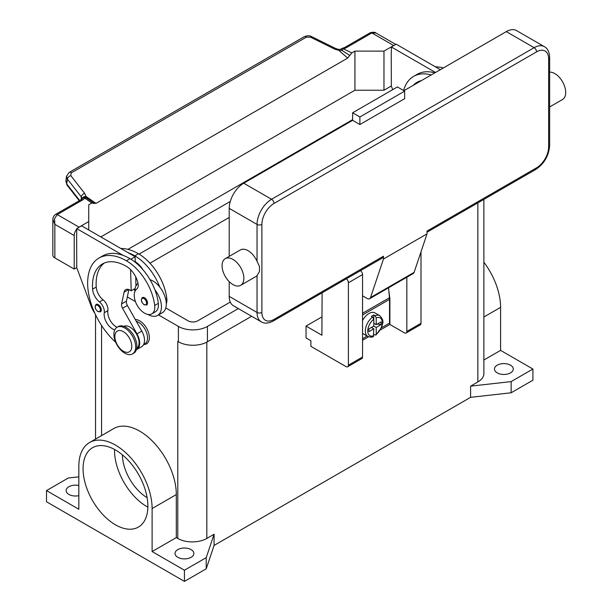 <?xml version="1.0" encoding="UTF-8"?>
<svg xmlns="http://www.w3.org/2000/svg" width="612" height="612" viewBox="0 0 612 612"><rect width="100%" height="100%" fill="white"/><g stroke="black" fill="none" stroke-linecap="round" stroke-linejoin="round"><path stroke-width="0.92" d="M177.87 341.488A20.533 11.857 180 0 1 177.786 341.435L178.39 341.787A20.533 11.857 0 0 0 207.43 341.787L251.631 316.266M532.914 369.036L511.135 381.605L511.135 392.782L532.914 380.213L532.914 369.036L500.585 350.37L500.585 307.362A51.813 29.912 -120 0 0 483.878 262.219M511.135 392.782L470.597 397.326L214.085 545.422L206.221 568.823L184.441 581.4L46.504 501.763L46.504 490.587L68.284 478.01L78.833 476.832M511.135 381.605L470.597 386.149L470.597 397.326M214.085 545.422L214.085 534.245L206.825 538.438A20.533 11.857 180 0 1 177.786 538.438L176.31 537.588L152.113 551.557L152.113 508.549A51.813 29.912 -120 0 0 129.492 456.407A51.813 29.912 -120 0 0 89.566 442.53A51.813 29.912 -120 0 0 78.833 466.245L78.833 509.253L46.504 490.587M483.878 199.405L483.878 373.572A20.533 11.857 180 0 1 477.857 381.957L470.597 386.149M147.125 497.678A35.557 20.533 60 0 1 122.4 454.846M78.833 495.674A9.41 5.431 180 0 1 68.888 494.427A9.41 5.431 180 0 1 66.134 490.587A9.41 5.431 180 0 1 78.833 485.492M214.085 534.245L206.221 557.647L184.441 570.223L152.113 551.557M177.786 557.303A9.41 5.431 180 0 1 175.032 553.455A9.41 5.431 180 0 1 180.838 548.436A9.41 5.431 180 0 1 191.097 549.614A9.41 5.431 180 0 1 193.851 553.455A9.41 5.431 180 0 1 188.045 558.481A9.41 5.431 180 0 1 177.786 557.303M184.441 581.4L184.441 570.223M206.221 568.823L206.221 557.647M89.566 442.53L113.763 428.553A51.813 29.912 60 0 1 153.696 442.438A51.813 29.912 60 0 1 176.31 494.58L176.31 537.588M135.29 319.51A13.686 7.902 60 0 1 149.351 337.595A13.686 7.902 60 0 1 143.705 344.495M115.469 449.981A45.824 26.454 60 0 1 145.411 490.365A45.824 26.454 60 0 1 138.388 527.085A45.824 26.454 60 0 1 115.469 524.813A45.824 26.454 60 0 1 85.535 484.436A45.824 26.454 60 0 1 92.557 447.716A45.824 26.454 60 0 1 115.469 449.981M114.543 449.46A45.824 26.454 -120 0 0 146.934 506.652A45.824 26.454 -120 0 0 147.859 507.172M500.585 350.37L483.878 360.017M497.219 372.876A9.41 5.431 180 0 1 494.465 369.036A9.41 5.431 180 0 1 500.272 364.01A9.41 5.431 180 0 1 510.53 365.188A9.41 5.431 180 0 1 513.284 369.036A9.41 5.431 180 0 1 507.478 374.054A9.41 5.431 180 0 1 497.219 372.876M143.629 344.541L144.876 343.822A12.837 7.413 -120 0 0 145.58 343.317A12.837 7.413 -120 0 0 146.092 331.444A12.837 7.413 -120 0 0 136.285 321.277M166.288 303.889A14.543 8.4 -120 0 0 166.793 298.472A40.476 23.371 -120 0 0 138.465 253.766A54.759 31.617 -120 0 0 120.855 248.487M150.039 279.692A18.819 10.871 60 0 1 159.763 287.066A40.476 23.371 -120 0 0 134.831 255.862A54.759 31.617 -120 0 0 128.015 252.626L135.114 256.719L135.26 261.707A17.113 9.876 60 0 1 142.887 269.64M114.773 329.883A11.98 6.916 60 0 1 104.254 312.724A8.553 4.942 -120 0 0 99.435 301.915A11.98 6.916 60 0 1 92.596 289.162A47.912 27.662 60 0 1 102.403 263.963A47.912 27.662 60 0 1 126.363 266.342A17.113 9.876 60 0 1 138.006 283.241A8.553 4.942 60 0 1 136.751 288.994A14.543 8.4 -120 0 0 134.334 297.08A14.543 8.4 -120 0 0 141.265 310.659A14.543 8.4 -120 0 0 151.784 313.864L155.417 311.768A14.543 8.4 -120 0 0 158.324 303.361A40.476 23.371 -120 0 0 154.92 289.858A18.819 10.871 60 0 1 161.453 306.857A18.819 10.871 60 0 1 157.552 315.471L162.394 312.678A18.819 10.871 -120 0 0 166.288 304.065A18.819 10.871 -120 0 0 159.763 287.066M134.831 291.664A18.819 10.871 60 0 1 134.831 291.488A18.819 10.871 60 0 1 138.029 283.341M157.552 315.471A18.819 10.871 60 0 1 147.989 314.453M151.784 313.864A14.543 8.4 -120 0 0 154.691 305.457A40.476 23.371 -120 0 0 126.363 260.75A54.759 31.617 -120 0 0 98.983 258.042A54.759 31.617 -120 0 0 115.706 342.292M101.317 309.863A4.276 2.471 60 0 1 100.429 311.822L97.951 311.638C94.982 309.083 94.378 306.673 96.153 304.409A4.276 2.471 60 0 1 98.295 304.623A4.276 2.471 60 0 1 101.317 309.863M147.538 303.017A4.276 2.471 60 0 1 146.65 304.975L144.172 304.799C141.204 302.236 140.599 299.826 142.374 297.562A4.276 2.471 60 0 1 144.508 297.776A4.276 2.471 60 0 1 147.538 303.017M136.675 348.542A12.837 7.413 -120 0 0 137.111 348.205A12.837 7.413 -120 0 0 136.17 333.486A12.837 7.413 -120 0 0 123.854 326.334M132.49 353.935L133.699 353.239A15.399 8.889 -120 0 0 136.889 346.185A15.399 8.889 -120 0 0 130.165 330.687A15.399 8.889 -120 0 0 118.3 326.563L117.091 327.259A15.399 8.889 -120 0 0 113.901 334.313A15.399 8.889 -120 0 0 120.625 349.812A15.399 8.889 -120 0 0 132.49 353.935A15.399 8.889 -120 0 0 135.68 346.889A15.399 8.889 -120 0 0 128.956 331.39A15.399 8.889 -120 0 0 117.091 327.259M131.81 346.331A11.98 6.916 -120 0 0 123.341 331.658A11.98 6.916 -120 0 0 114.865 336.546A11.98 6.916 -120 0 0 123.341 351.219A11.98 6.916 -120 0 0 131.81 346.331M154.92 289.858A40.476 23.371 -120 0 0 129.989 258.654A54.759 31.617 -120 0 0 123.173 255.418A54.759 31.617 -120 0 0 102.617 255.946L98.983 258.042M117.053 327.282A11.98 6.916 60 0 1 107.888 310.628A8.553 4.942 -120 0 0 103.068 299.819A11.98 6.916 60 0 1 96.229 287.066A47.912 27.662 60 0 1 104.292 263.038M135.979 285.911L135.711 276.838M135.275 262.273L135.26 261.707M135.107 288.535L131.205 290.792L129.989 290.088A8.553 4.942 -120 0 0 125.712 289.667A8.553 4.942 -120 0 0 124.083 292.184L121.604 303.919A5.133 2.961 -120 0 0 122.538 308.257L136.958 333.861A13.686 7.902 60 0 1 136.836 349.452L141.678 346.66A13.686 7.902 -120 0 0 141.8 331.069L127.38 305.464A5.133 2.961 60 0 1 126.447 301.127L128.88 289.568M136.836 349.452A13.686 7.902 60 0 1 136.384 349.682M130.57 269.647L131.205 290.792M135.114 256.719L130.861 259.174M128.015 252.626L81.595 225.82L76.752 228.613L123.173 255.418M76.752 234.067L76.752 228.613M94.891 313.329A17.113 9.876 60 0 1 91.326 306.65L76.752 267.735L76.63 234.136M431.246 74.947A54.759 31.617 -120 0 0 413.574 76.408A54.759 31.617 -120 0 0 403.599 90.522M413.215 85.351A47.912 27.662 60 0 1 417.002 82.337A47.912 27.662 60 0 1 421.507 80.57M434.88 72.851A54.759 31.617 -120 0 0 417.208 74.312L413.574 76.408M416.849 83.263A47.912 27.662 60 0 1 418.883 81.411M443.348 67.963A54.759 31.617 -120 0 0 435.446 66.861M435.507 72.484L391.351 46.986L391.351 52.433M391.229 52.51L391.351 86.108L392.682 89.666M69.133 172.431A3.42 1.974 60 0 1 69.194 172.4A3.42 1.974 60 0 1 69.516 172.27A3.42 1.974 60 0 1 71.321 172.852L306.39 37.141L310.506 37.171L334.565 49.059L338.91 50.414L341.963 50.398A3.42 1.767 -64.8 0 1 343.309 48.83A10.266 5.929 0 0 0 346.545 47.568L371.867 32.949L393.646 45.517A6.847 3.955 -60 0 1 394.725 45.036M393.646 45.517L383.969 51.11L354.929 51.11L351.862 52.877L347.67 58.094L95.992 203.398L85.994 196.429L86.437 197.921A3.42 2.165 -54.7 0 0 84.785 198.089A3.42 2.57 -143.5 0 0 82.031 198.846A3.42 3.42 0 0 1 85.206 197.485A3.42 3.236 97.1 0 1 85.221 197.492A3.42 3.236 97.1 0 1 86.437 197.921L89.865 200.269M100.835 236.928L354.929 90.232L383.969 90.232L383.969 51.11M383.969 90.232L391.351 85.971M346.545 47.568A3.42 1.974 -120 0 0 344.831 47.399L370.153 32.773A3.42 1.974 -120 0 1 371.867 32.949L375.998 33.017L395.773 44.431M354.929 90.232L354.929 51.11M391.351 46.986L396.186 44.194L440.349 69.691M76.752 267.597L74.213 269.066L74.213 235.536A6.847 3.955 -60 0 1 75.628 230.762A6.847 3.955 -60 0 1 76.752 229.148M88.732 229.944L88.732 204.798L91.8 203.023L94.133 203.452M77.976 227.909A6.847 3.955 -60 0 1 79.055 227.151L88.732 221.559M52.854 219.402L54.851 224.352L54.56 218.599L57.276 214.575L82.597 199.956A10.266 5.929 0 0 0 84.785 198.089L91.8 203.023M74.213 269.066L54.851 257.889L54.851 224.352L74.213 235.536M82.597 199.956A3.42 1.974 60 0 0 80.891 199.787L55.562 214.407C53.772 215.707 52.869 217.436 52.846 219.601L52.846 255.089A6.847 3.955 0 0 0 54.851 257.889M306.39 37.141A3.42 1.974 -120 0 0 304.577 36.559A3.42 1.974 -120 0 0 304.263 36.682A3.42 1.974 -120 0 0 304.256 36.682L69.194 172.4A3.42 1.974 60 0 1 69.202 172.393L66.509 176.294L67.374 179.087L81.266 196.842A3.42 2.05 -38 0 1 82.391 194.754A3.42 2.05 -38 0 1 84.647 193.346L70.755 175.59L71.321 172.852M79.675 200.484L66.762 183.975L65.928 180.938M66.547 176.049L65.889 181.183L67.037 185.099M81.266 199.543L81.266 196.842L82.107 198.747M89.428 199.971L93.904 203.207L95.992 203.398M349.75 55.493L341.963 50.398L341.052 49.052L339.01 49.541L338.91 50.414L347.67 58.094M82.237 198.594A3.42 2.502 -6.4 0 1 85.994 196.429L84.647 193.346M334.565 49.059A3.42 1.048 -63.7 0 1 335.667 48.501A3.42 1.048 -63.7 0 1 335.69 48.516L311.6 36.613A3.42 1.048 -63.7 0 1 311.63 36.628M321.897 316.917L306.046 326.066L306.046 337.946L310.881 340.739L310.881 346.331L345.971 366.588A3.42 1.974 60 0 0 347.685 366.756A3.42 1.974 60 0 0 348.396 365.188L348.396 282.759A3.42 1.974 60 0 0 346.338 278.812M322.111 292.796L321.897 335.223L306.046 326.066M406.835 277.228L406.835 331.452A3.42 1.974 60 0 1 406.123 333.012L420.283 324.842A3.42 1.974 -120 0 0 420.995 323.274L420.995 251.861M406.123 333.012A3.42 1.974 60 0 1 404.417 332.844L389.898 324.459L380.381 329.96M347.685 366.756L361.845 358.586A3.42 1.974 -120 0 0 362.549 357.018L362.549 274.581A3.42 1.974 -120 0 0 360.499 270.634M368.546 336.791L362.549 340.249M388.834 290.776L389.898 298.618L389.898 324.459M362.549 338.711L367.146 336.057M381.467 327.795L389.53 323.136L389.53 299.383A17.97 10.373 -120 0 0 389.454 297.746L388.559 287.778M362.549 320.589A11.98 6.916 -60 0 1 368.959 313.497A11.98 6.916 -60 0 1 374.949 312.9L379.792 315.693A11.98 6.916 120 0 0 375.011 315.693L376.219 317.804L376.219 324.674L381.085 321.866L381.085 324.658L376.219 327.466L373.802 326.066L373.802 319.204L372.593 317.085L371.385 316.389A11.98 6.916 -60 0 1 372.593 315.593A11.98 6.916 -60 0 1 373.802 314.989L375.011 315.693M372.593 317.085A11.98 6.916 120 0 0 365.769 327.627A11.98 6.916 120 0 0 367.812 336.439L362.977 333.647A11.98 6.916 -60 0 1 362.549 333.364M371.385 327.466L373.802 328.866L368.937 331.673L368.937 328.881L373.802 326.066M367.812 336.439C370.52 337.304 372.371 337.35 373.374 336.569L373.802 328.866M371.989 327.114L371.989 327.818M376.219 327.466L376.219 334.336L375.921 335.093L373.802 334.351M381.085 324.658L377.267 324.069M374.406 323.626L373.802 323.97M373.802 323.274L376.219 324.674M373.802 314.989L373.802 319.204A10.266 5.929 120 0 0 367.751 330.962A10.266 5.929 120 0 0 373.802 335.736M383.479 256.214L273.977 319.433A3.42 1.974 -120 0 1 273.273 320.994L382.775 257.774A3.42 1.974 60 0 0 383.479 256.214L383.479 259.006L370.535 297.539A5.133 2.961 60 0 1 369.656 298.694L413.215 273.541A5.133 2.961 -120 0 0 414.094 272.386L427.038 233.853L427.038 231.061L536.548 167.841A3.42 1.974 60 0 1 535.837 169.409L427.038 232.216L535.837 169.409A3.42 1.974 60 0 1 534.123 169.241M549.645 57.467C549.415 52.066 547.663 48.463 544.389 46.665A20.533 11.857 120 0 0 534.123 47.682L271.56 199.275A3.42 1.974 60 0 1 273.273 201.08A3.42 1.974 60 0 1 273.977 203.467L536.548 51.875A17.113 9.876 -60 0 1 548.643 58.859A3.42 1.974 0 0 0 549.645 57.467L549.645 145.488A3.42 1.974 0 0 1 548.643 146.88A17.113 9.876 -60 0 1 536.548 167.841M549.645 72.124A15.399 8.889 60 0 1 554.816 73.601A15.399 8.889 60 0 1 564.876 87.172A15.399 8.889 60 0 1 562.512 99.511L549.645 106.947M225.262 258.662L240.386 249.925A15.399 8.889 60 0 1 248.09 250.69A15.399 8.889 60 0 1 257.04 261.278L259.457 266.472L259.457 271.552L257.04 275.591A15.399 8.889 60 0 1 255.785 276.601L240.661 285.337A15.399 8.889 60 0 1 232.958 284.572A15.399 8.889 60 0 1 222.898 271.001A15.399 8.889 60 0 1 225.262 258.662A15.399 8.889 60 0 1 232.958 259.419A15.399 8.889 60 0 1 243.025 272.99A15.399 8.889 60 0 1 240.661 285.337M229.209 296.376L257.04 312.441A20.533 11.857 120 0 0 261.293 321.843L233.463 305.778A20.533 11.857 -60 0 1 229.209 296.376L229.209 281.635M229.209 256.382L229.209 208.355A20.533 11.857 -60 0 1 243.729 183.21L352.627 120.335L359.887 124.527L359.887 116.984L404.654 91.134L404.654 98.677L359.887 124.527M403.928 90.714L506.292 31.617A20.533 11.857 -60 0 1 516.559 30.6L544.389 46.665M383.479 259.006L427.038 233.853M359.887 116.984L352.627 112.792L397.395 86.942L404.654 91.134M352.627 112.792L352.627 120.335M369.656 298.694A5.133 2.961 60 0 1 367.085 298.442L362.549 295.818M229.209 217.444L149.963 263.191M139.062 254.118L230.273 201.463M230.273 302.053L197.752 320.826A6.847 3.955 180 0 1 188.068 320.826L165.791 307.966M134.885 290.126L133.623 289.392M127.931 249.367L352.627 119.638M238.32 308.586L207.43 326.418A20.533 11.857 180 0 1 178.39 326.418L158.493 314.928M135.436 301.617L127.327 296.935M101.561 435.606L101.561 325.469M206.825 538.438L206.825 342.123M177.786 538.438L177.786 341.435M477.857 381.957L477.857 202.878M152.113 508.549L176.31 494.58M500.585 307.362L483.878 317.008M134.831 255.862L138.465 253.766M165.684 299.115L166.793 298.472M100.345 309.863A3.596 2.073 -120 0 0 97.805 305.457A3.596 2.073 -120 0 0 95.265 306.926A3.596 2.073 -120 0 0 97.805 311.332A3.596 2.073 -120 0 0 100.345 309.863M146.566 303.017A3.596 2.073 -120 0 0 144.027 298.61A3.596 2.073 -120 0 0 141.487 300.079A3.596 2.073 -120 0 0 144.027 304.485A3.596 2.073 -120 0 0 146.566 303.017M126.363 260.75L129.989 258.654M154.691 305.457L158.324 303.361M92.596 289.162L96.229 287.066M99.435 301.915L103.068 299.819M104.254 312.724L107.888 310.628M141.8 331.069L136.958 333.861M127.38 305.464L122.538 308.257M126.447 301.127L121.604 303.919M128.711 289.507L124.083 292.184M79.055 227.151L57.276 214.575A3.42 1.974 60 0 0 55.562 214.407M79.254 200.728L67.029 185.099A3.42 2.05 142 0 1 66.762 183.975L67.374 179.087A3.42 2.05 -38 0 1 68.498 176.998A3.42 2.05 -38 0 1 70.755 175.59M344.831 47.399L342.49 48.302A3.42 1.094 76.2 0 1 343.309 48.83L351.862 52.877M310.506 37.171A3.42 1.048 -63.7 0 1 311.6 36.613C309.924 35.465 307.484 35.488 304.263 36.682M420.995 323.274L406.835 331.452M362.549 274.581L348.396 282.759M362.549 357.018L348.396 365.188M389.53 299.383L362.549 314.958M376.219 334.336A10.266 5.929 120 0 0 382.27 322.578A10.266 5.929 120 0 0 376.219 317.804M389.454 297.746L362.549 313.275M548.643 58.859L548.643 146.88M536.548 51.875A3.42 1.974 -120 0 0 535.837 49.488A3.42 1.974 -120 0 0 534.123 47.682L506.292 31.617M243.729 183.21L271.56 199.275A20.533 11.857 120 0 0 257.04 224.42A3.42 1.974 0 0 0 259.457 225.002A3.42 1.974 0 0 0 261.882 224.42A17.113 9.876 -60 0 1 273.977 203.467M229.209 208.355L257.04 224.42L257.04 261.278M257.04 275.591L257.04 312.441A3.42 1.974 0 0 0 259.457 313.023A3.42 1.974 0 0 0 261.882 312.441L261.882 224.42M273.977 319.433A17.113 9.876 -60 0 1 261.882 312.441M370.535 297.539L414.094 272.386M178.39 326.418L178.39 341.787M207.43 326.418L207.43 341.787M95.541 439.072L95.541 314.729M80.891 199.787L82.031 198.846M342.49 48.302A3.42 3.42 0 0 0 341.052 49.052M339.01 49.541L335.667 48.501M370.153 32.773C373.136 32.008 375.087 32.084 376.013 33.025M375.921 335.093L381.72 327.16C382.217 323.373 385.101 321.591 379.792 315.693M535.837 169.409C544.29 163.656 548.895 155.685 549.645 145.488M273.273 320.994C268.477 323.503 264.483 323.786 261.293 321.843"/></g></svg>
